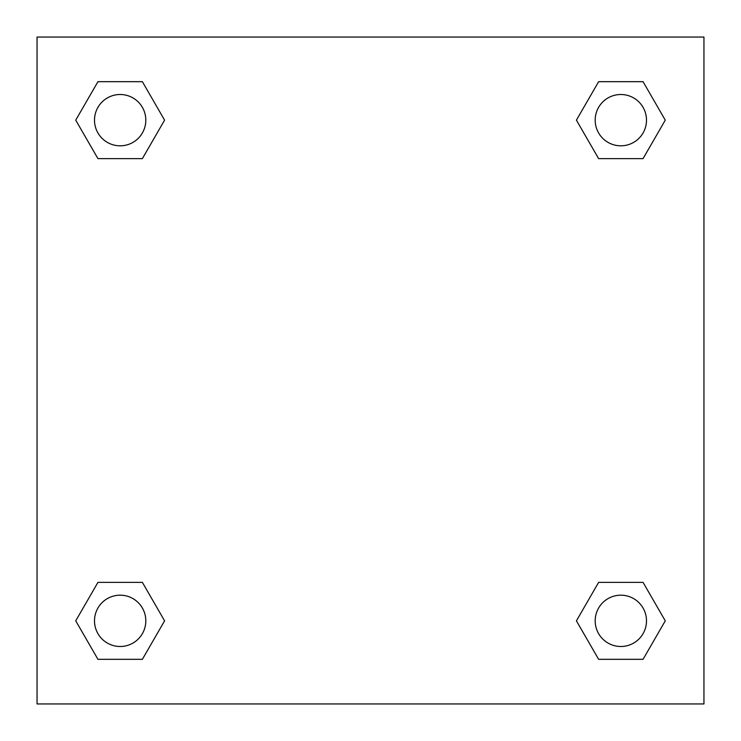 <?xml version="1.0" encoding="UTF-8"?>
<svg xmlns="http://www.w3.org/2000/svg" width="741" height="741" viewBox="0 0 741 741"><rect width="100%" height="100%" fill="white"/><g stroke="black" fill="none" stroke-linecap="round" stroke-linejoin="round"><path stroke-width="1.11" d="M643.058 158.63L598.626 158.63L643.058 158.63L665.27 120.153L643.058 158.63L598.626 158.63L576.415 120.153L598.626 81.677L576.415 120.153M97.942 81.677L142.374 81.677L97.942 81.677L142.374 81.677L164.585 120.153L142.374 158.63L97.942 158.63L142.374 158.63L97.942 158.63L75.73 120.153L97.942 81.677L75.73 120.153M97.942 582.37L142.374 582.37L97.942 582.37L75.73 620.847L97.942 582.37L142.374 582.37L164.585 620.847L142.374 659.323L97.942 659.323L142.374 659.323L97.942 659.323L75.73 620.847M611.149 582.37L598.626 582.37L611.149 582.37L598.626 582.37L576.415 620.847L598.626 582.37L643.058 582.37L598.626 582.37L643.058 582.37L665.27 620.847L643.058 659.323L598.626 659.323L643.058 659.323L598.626 659.323L576.415 620.847M703.95 37.05L37.05 37.05L37.05 703.95L703.95 703.95L703.95 37.05M598.626 81.677L643.058 81.677L598.626 81.677L643.058 81.677L665.27 120.153M646.495 620.847A25.648 25.648 0 0 0 608.018 598.626A25.648 25.648 0 0 0 608.018 643.058A25.648 25.648 0 0 0 646.495 620.847M145.81 620.847A25.648 25.648 0 0 0 107.334 598.626A25.648 25.648 0 0 0 107.334 643.058A25.648 25.648 0 0 0 145.81 620.847M646.495 120.153A25.648 25.648 0 0 0 608.018 97.942A25.648 25.648 0 0 0 608.018 142.374A25.648 25.648 0 0 0 646.495 120.153M145.81 120.153A25.648 25.648 0 0 0 107.334 97.942A25.648 25.648 0 0 0 107.334 142.374A25.648 25.648 0 0 0 145.81 120.153M129.851 582.37L142.374 582.37M611.149 158.63L598.626 158.63M142.374 158.63L129.851 158.63"/></g></svg>
